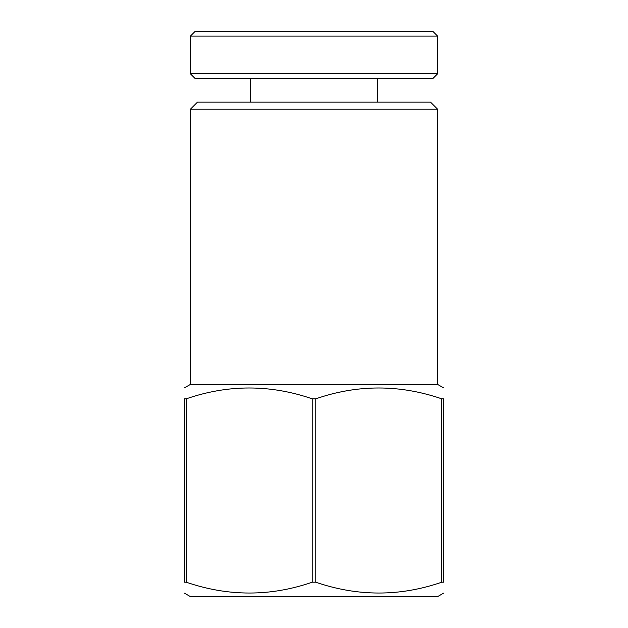 <?xml version="1.0" encoding="UTF-8"?>
<svg xmlns="http://www.w3.org/2000/svg" width="628" height="628" viewBox="0 0 628 628"><rect width="100%" height="100%" fill="white"/><g stroke="black" fill="none" stroke-linecap="round" stroke-linejoin="round"><path stroke-width="0.94" d="M190.394 109.225L197.451 102.16L430.549 102.16L437.606 109.225L190.394 109.225L190.394 384.697M443.494 387.821L438.077 384.697L189.923 384.697L184.506 387.821M443.407 398.984L443.494 398.811C443.494 384.391 443.494 384.391 443.494 398.811C443.494 384.391 443.494 384.391 443.494 398.811L443.494 582.219C443.494 596.639 443.494 596.639 443.494 582.219L441.727 582.219C399.871 596.647 357.882 596.647 315.766 582.219L315.766 398.811L312.234 398.811L312.234 582.219C270.378 596.647 228.388 596.647 186.273 582.219L184.506 582.219C184.506 596.639 184.506 596.639 184.506 582.219C184.506 596.639 184.506 596.639 184.506 582.219L184.506 398.811C184.506 384.391 184.506 384.391 184.506 398.811L184.506 582.219M315.766 398.811C357.622 384.375 399.612 384.375 441.727 398.811L441.727 582.219M443.494 398.811L441.727 398.811M184.506 593.201L190.394 596.6L437.606 596.6L443.494 593.201M315.766 582.219L312.234 582.219M186.273 582.219L186.273 398.811L184.506 398.811M186.273 398.811C228.129 384.375 270.119 384.375 312.234 398.811M314 31.4L432.904 31.4L437.606 36.11L190.394 36.11L195.096 31.4L314 31.4M437.606 73.782L432.904 78.492L195.096 78.492L190.394 73.782L437.606 73.782L437.606 36.11M437.606 109.225L437.606 384.697M377.569 102.16L377.569 78.492M190.394 73.782L190.394 36.11M250.431 102.16L250.431 78.492"/></g></svg>
